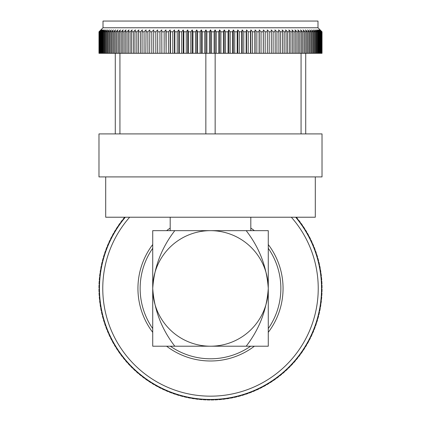<?xml version="1.0" encoding="UTF-8"?>
<svg xmlns="http://www.w3.org/2000/svg" width="421" height="421" viewBox="0 0 421 421"><rect width="100%" height="100%" fill="white"/><g stroke="black" fill="none" stroke-linecap="round" stroke-linejoin="round"><path stroke-width="0.63" d="M125.311 217.22A111.033 111.033 0 0 0 210.5 399.461A111.033 111.033 0 0 0 295.689 217.22M129.657 217.22A107.734 107.734 0 0 0 210.5 396.166A107.734 107.734 0 0 0 291.343 217.22M166.611 346.204A72.554 72.554 0 0 0 254.389 346.204M268.277 332.322A72.554 72.554 0 0 0 268.277 244.543M254.389 230.655A72.554 72.554 0 0 0 250.811 228.103M170.347 346.204A70.354 70.354 0 0 0 250.653 346.204M268.277 328.58A70.354 70.354 0 0 0 268.277 248.279M319.06 311.724L319.471 312.14A111.523 111.523 0 0 1 318.839 314.887L318.287 315.087M318.181 315.497L318.576 315.929A111.523 111.523 0 0 1 317.85 318.655L317.287 318.834M317.171 319.239L317.55 319.686A111.523 111.523 0 0 1 316.729 322.381L316.16 322.539M316.034 322.944L316.397 323.402A111.523 111.523 0 0 1 315.476 326.07L314.908 326.207M314.766 326.607L315.108 327.075A111.523 111.523 0 0 1 314.098 329.711L313.524 329.827M313.366 330.222L313.698 330.706A111.523 111.523 0 0 1 312.598 333.3L312.019 333.4M311.845 333.785L312.161 334.279A111.523 111.523 0 0 1 310.966 336.837L310.388 336.916M310.203 337.295L310.498 337.8A111.523 111.523 0 0 1 309.219 340.31L308.635 340.368M308.435 340.742L308.714 341.257A111.523 111.523 0 0 1 307.346 343.725L306.762 343.762M306.551 344.131L306.809 344.657A111.523 111.523 0 0 1 305.357 347.072L304.772 347.088M304.546 347.446L304.788 347.983A111.523 111.523 0 0 1 303.252 350.346L302.667 350.346M302.431 350.693L302.652 351.235A111.523 111.523 0 0 1 301.036 353.545L300.452 353.524M300.205 353.866L300.405 354.414A111.523 111.523 0 0 1 298.71 356.666L298.126 356.624M297.863 356.955L298.047 357.513A111.523 111.523 0 0 1 296.273 359.702L295.689 359.639M295.421 359.96L295.584 360.523A111.523 111.523 0 0 1 293.732 362.655L293.153 362.57M292.869 362.881L293.016 363.449A111.523 111.523 0 0 1 291.095 365.512L290.516 365.407M290.222 365.712L290.348 366.286A111.523 111.523 0 0 1 288.353 368.28L287.78 368.154M287.475 368.449L287.58 369.022A111.523 111.523 0 0 1 285.522 370.948L284.954 370.801M284.638 371.085L284.722 371.664A111.523 111.523 0 0 1 282.596 373.516L282.033 373.348M281.707 373.622L281.77 374.206A111.523 111.523 0 0 1 279.581 375.979L279.023 375.795M278.691 376.053L278.734 376.637A111.523 111.523 0 0 1 276.481 378.337L275.934 378.132M275.592 378.384L275.613 378.968A111.523 111.523 0 0 1 273.308 380.584L272.766 380.363M272.413 380.6L272.419 381.184A111.523 111.523 0 0 1 270.05 382.721L269.519 382.478M269.156 382.705L269.14 383.289A111.523 111.523 0 0 1 266.725 384.741L266.198 384.484M265.835 384.694L265.793 385.278A111.523 111.523 0 0 1 263.33 386.646L262.815 386.367M262.441 386.567L262.383 387.146A111.523 111.523 0 0 1 259.868 388.43L259.362 388.13M258.983 388.32L258.904 388.899A111.523 111.523 0 0 1 256.347 390.088L255.852 389.778M255.468 389.951L255.368 390.525A111.523 111.523 0 0 1 252.774 391.63L252.29 391.298M251.895 391.456L251.779 392.03A111.523 111.523 0 0 1 249.148 393.04L248.674 392.693M248.274 392.84L248.137 393.409A111.523 111.523 0 0 1 245.469 394.324L245.011 393.961M244.612 394.093L244.454 394.656A111.523 111.523 0 0 1 241.754 395.482L241.307 395.103M240.901 395.219L240.723 395.777A111.523 111.523 0 0 1 238.002 396.508L237.565 396.114M237.155 396.214L236.96 396.766A111.523 111.523 0 0 1 234.213 397.403L233.792 396.992M233.376 397.082L233.16 397.624A111.523 111.523 0 0 1 230.392 398.161L229.987 397.74M229.571 397.813L229.334 398.35A111.523 111.523 0 0 1 226.551 398.792L226.161 398.35M225.745 398.413L225.488 398.94A111.523 111.523 0 0 1 222.693 399.282L222.314 398.834M221.893 398.876L221.625 399.397A111.523 111.523 0 0 1 218.815 399.64L218.457 399.176M218.036 399.208L217.746 399.713A111.523 111.523 0 0 1 214.926 399.866L214.589 399.387M214.163 399.403L213.857 399.903A111.523 111.523 0 0 1 211.037 399.95L210.71 399.461M210.29 399.461L209.963 399.95A111.523 111.523 0 0 1 207.143 399.903L206.837 399.403M206.411 399.387L206.074 399.866A111.523 111.523 0 0 1 203.254 399.713L202.964 399.208M202.543 399.176L202.185 399.64A111.523 111.523 0 0 1 199.375 399.397L199.107 398.876M198.686 398.834L198.307 399.282A111.523 111.523 0 0 1 195.512 398.94L195.255 398.413M194.839 398.35L194.449 398.792A111.523 111.523 0 0 1 191.666 398.35L191.429 397.813M191.013 397.74L190.608 398.161A111.523 111.523 0 0 1 187.84 397.624L187.624 397.082M187.208 396.992L186.787 397.403A111.523 111.523 0 0 1 184.04 396.766L183.845 396.214M183.435 396.114L182.998 396.508A111.523 111.523 0 0 1 180.277 395.777L180.099 395.219M179.693 395.103L179.246 395.482A111.523 111.523 0 0 1 176.546 394.656L176.388 394.093M175.989 393.961L175.531 394.324A111.523 111.523 0 0 1 172.863 393.409L172.726 392.84M172.326 392.693L171.852 393.04A111.523 111.523 0 0 1 169.221 392.03L169.105 391.456M168.71 391.298L168.226 391.63A111.523 111.523 0 0 1 165.632 390.525L165.532 389.951M165.148 389.778L164.653 390.088A111.523 111.523 0 0 1 162.096 388.899L162.017 388.32M161.638 388.13L161.132 388.43A111.523 111.523 0 0 1 158.617 387.146L158.559 386.567M158.185 386.367L157.67 386.646A111.523 111.523 0 0 1 155.207 385.278L155.165 384.694M154.802 384.484L154.275 384.741A111.523 111.523 0 0 1 151.86 383.289L151.844 382.705M151.481 382.478L150.95 382.721A111.523 111.523 0 0 1 148.581 381.184L148.587 380.6M148.234 380.363L147.692 380.584A111.523 111.523 0 0 1 145.387 378.968L145.408 378.384M145.066 378.132L144.519 378.337A111.523 111.523 0 0 1 142.266 376.637L142.309 376.053M141.977 375.795L141.419 375.979A111.523 111.523 0 0 1 139.23 374.206L139.293 373.622M138.967 373.348L138.404 373.516A111.523 111.523 0 0 1 136.278 371.664L136.362 371.085M136.046 370.801L135.478 370.948A111.523 111.523 0 0 1 133.42 369.022L133.525 368.449M133.22 368.154L132.647 368.28A111.523 111.523 0 0 1 130.652 366.286L130.778 365.712M130.484 365.407L129.905 365.512A111.523 111.523 0 0 1 127.984 363.449L128.131 362.881M127.847 362.57L127.268 362.655A111.523 111.523 0 0 1 125.416 360.523L125.579 359.96M125.311 359.639L124.727 359.702A111.523 111.523 0 0 1 122.953 357.513L123.137 356.955M122.874 356.624L122.29 356.666A111.523 111.523 0 0 1 120.595 354.414L120.795 353.866M120.548 353.524L119.964 353.545A111.523 111.523 0 0 1 118.348 351.235L118.569 350.693M118.333 350.346L117.748 350.346A111.523 111.523 0 0 1 116.212 347.983L116.454 347.446M116.228 347.088L115.643 347.072A111.523 111.523 0 0 1 114.191 344.657L114.449 344.131M114.238 343.762L113.654 343.725A111.523 111.523 0 0 1 112.286 341.257L112.565 340.742M112.365 340.368L111.781 340.31A111.523 111.523 0 0 1 110.502 337.8L110.797 337.295M110.612 336.916L110.034 336.837A111.523 111.523 0 0 1 108.839 334.279L109.155 333.785M108.981 333.4L108.402 333.3A111.523 111.523 0 0 1 107.302 330.706L107.634 330.222M107.476 329.827L106.902 329.711A111.523 111.523 0 0 1 105.892 327.075L106.234 326.607M106.092 326.207L105.524 326.07A111.523 111.523 0 0 1 104.603 323.402L104.966 322.944M104.84 322.539L104.271 322.381A111.523 111.523 0 0 1 103.45 319.686L103.829 319.239M103.713 318.834L103.15 318.655A111.523 111.523 0 0 1 102.424 315.929L102.819 315.497M102.713 315.087L102.161 314.887A111.523 111.523 0 0 1 101.529 312.14L101.94 311.724M101.85 311.308L101.308 311.093A111.523 111.523 0 0 1 100.766 308.325L101.193 307.919M101.119 307.504L100.582 307.267A111.523 111.523 0 0 1 100.14 304.483L100.577 304.094M100.519 303.673L99.993 303.42A111.523 111.523 0 0 1 99.645 300.62L100.098 300.247M100.056 299.826L99.535 299.552A111.523 111.523 0 0 1 99.288 296.747L99.756 296.389M99.724 295.963L99.214 295.674A111.523 111.523 0 0 1 99.067 292.858L99.545 292.516M99.53 292.095L99.03 291.785A111.523 111.523 0 0 1 98.982 288.969L99.467 288.643M99.467 288.217L98.982 287.896A111.523 111.523 0 0 1 99.03 285.075L99.53 284.77M99.545 284.343L99.067 284.001A111.523 111.523 0 0 1 99.214 281.186L99.724 280.896M99.756 280.475L99.288 280.118A111.523 111.523 0 0 1 99.535 277.307L100.056 277.034M100.098 276.613L99.645 276.239A111.523 111.523 0 0 1 99.993 273.44L100.519 273.187M100.577 272.766L100.14 272.376A111.523 111.523 0 0 1 100.582 269.593L101.119 269.361M101.193 268.94L100.766 268.535A111.523 111.523 0 0 1 101.308 265.767L101.85 265.551M101.94 265.141L101.529 264.72A111.523 111.523 0 0 1 102.161 261.973L102.713 261.773M102.819 261.362L102.424 260.931A111.523 111.523 0 0 1 103.15 258.21L103.713 258.031M103.829 257.62L103.45 257.178A111.523 111.523 0 0 1 104.271 254.479L104.84 254.321M104.966 253.921L104.603 253.458A111.523 111.523 0 0 1 105.524 250.795L106.092 250.653M106.234 250.258L105.892 249.785A111.523 111.523 0 0 1 106.902 247.153L107.476 247.032M107.634 246.643L107.302 246.159A111.523 111.523 0 0 1 108.402 243.564L108.981 243.464M109.155 243.075L108.839 242.58A111.523 111.523 0 0 1 110.034 240.028L110.612 239.949M110.797 239.565L110.502 239.06A111.523 111.523 0 0 1 111.781 236.549L112.365 236.491M112.565 236.118L112.286 235.602A111.523 111.523 0 0 1 113.654 233.134L114.238 233.097M114.449 232.734L114.191 232.208A111.523 111.523 0 0 1 115.643 229.787L116.228 229.771M116.454 229.413L116.212 228.882A111.523 111.523 0 0 1 117.748 226.514L118.333 226.519M118.569 226.166L118.348 225.624A111.523 111.523 0 0 1 119.964 223.314L120.548 223.34M120.795 222.998L120.595 222.446A111.523 111.523 0 0 1 122.29 220.194L122.874 220.241M123.137 219.904L122.953 219.352A111.523 111.523 0 0 1 124.674 217.22M319.807 307.919L320.234 308.325A111.523 111.523 0 0 1 319.692 311.093L319.15 311.308M320.423 304.094L320.86 304.483A111.523 111.523 0 0 1 320.418 307.267L319.881 307.504M320.902 300.247L321.355 300.62A111.523 111.523 0 0 1 321.007 303.42L320.481 303.673M321.244 296.389L321.712 296.747A111.523 111.523 0 0 1 321.465 299.552L320.944 299.826M321.455 292.516L321.933 292.858A111.523 111.523 0 0 1 321.786 295.674L321.276 295.963M321.533 288.643L322.018 288.969A111.523 111.523 0 0 1 321.97 291.785L321.47 292.095M321.47 284.77L321.97 285.075A111.523 111.523 0 0 1 322.018 287.896L321.533 288.217M321.276 280.896L321.786 281.186A111.523 111.523 0 0 1 321.933 284.001L321.455 284.343M320.944 277.034L321.465 277.307A111.523 111.523 0 0 1 321.712 280.118L321.244 280.475M320.481 273.187L321.007 273.44A111.523 111.523 0 0 1 321.355 276.239L320.902 276.613M319.881 269.361L320.418 269.593A111.523 111.523 0 0 1 320.86 272.376L320.423 272.766M319.15 265.551L319.692 265.767A111.523 111.523 0 0 1 320.234 268.535L319.807 268.94M318.287 261.773L318.839 261.973A111.523 111.523 0 0 1 319.471 264.72L319.06 265.141M317.287 258.031L317.85 258.21A111.523 111.523 0 0 1 318.576 260.931L318.181 261.362M316.16 254.321L316.729 254.479A111.523 111.523 0 0 1 317.55 257.178L317.171 257.62M314.908 250.653L315.476 250.795A111.523 111.523 0 0 1 316.397 253.458L316.034 253.921M313.524 247.032L314.098 247.153A111.523 111.523 0 0 1 315.108 249.785L314.766 250.258M312.019 243.464L312.598 243.564A111.523 111.523 0 0 1 313.698 246.159L313.366 246.643M310.388 239.949L310.966 240.028A111.523 111.523 0 0 1 312.161 242.58L311.845 243.075M308.635 236.491L309.219 236.549A111.523 111.523 0 0 1 310.498 239.06L310.203 239.565M306.762 233.097L307.346 233.134A111.523 111.523 0 0 1 308.714 235.602L308.435 236.118M304.772 229.771L305.357 229.787A111.523 111.523 0 0 1 306.809 232.208L306.551 232.734M302.667 226.519L303.252 226.514A111.523 111.523 0 0 1 304.788 228.882L304.546 229.413M300.452 223.34L301.036 223.314A111.523 111.523 0 0 1 302.652 225.624L302.431 226.166M298.126 220.241L298.71 220.194A111.523 111.523 0 0 1 300.405 222.446L300.205 222.998M296.326 217.22A111.523 111.523 0 0 1 298.047 219.352L297.863 219.904M152.723 248.279A70.354 70.354 0 0 0 152.723 328.58M170.189 228.103A72.554 72.554 0 0 0 166.611 230.655M152.723 244.543A72.554 72.554 0 0 0 152.723 332.322M210.5 230.655A57.777 57.777 0 0 1 268.277 288.432A57.777 57.777 0 0 1 210.5 346.204A57.777 57.777 0 0 1 152.723 288.432A57.777 57.777 0 0 1 210.5 230.655M250.811 217.22L250.811 230.655L246.19 230.655L268.277 230.655L268.277 288.432C266.793 309.84 259.431 329.096 246.19 346.204L152.723 346.204L152.723 288.432C154.207 309.84 161.569 329.096 174.81 346.204M246.19 346.204L268.277 346.204L268.277 288.432C266.803 267.014 259.441 247.758 246.19 230.655L152.723 230.655L152.723 288.432C154.197 267.014 161.559 247.758 174.81 230.655L170.189 230.655L170.189 217.22M315.303 176.909L315.303 217.22L105.697 217.22L105.697 176.909M103.008 27.77L317.992 27.77L317.992 21.05L103.008 21.05L103.008 27.77L98.977 31.801L100.882 29.917L99.03 31.801L99.03 53.299L98.988 31.801L98.977 53.299M209.416 53.299L209.416 31.801L210.5 29.917L211.584 31.801L211.584 53.299L206.911 53.299L206.911 31.801L205.911 29.917L205.911 53.299L206.911 53.299M214.089 31.801L215.089 29.917L215.089 53.299L214.089 53.299L214.089 31.801L211.584 31.801M215.089 29.917L216.252 31.801L216.252 53.299L218.752 53.299L218.752 31.801L216.252 31.801M218.752 31.801L219.673 29.917L220.909 31.801L220.909 53.299L223.404 53.299L223.404 31.801L220.909 31.801M223.404 31.801L224.24 29.917L225.551 31.801L225.551 53.299L228.029 53.299L228.029 31.801L225.551 31.801M228.029 31.801L228.787 29.917L230.166 31.801L230.166 53.299L232.629 53.299L232.629 31.801L230.166 31.801M232.629 31.801L233.297 29.917L234.744 31.801L234.744 53.299L237.186 53.299L237.186 31.801L234.744 31.801M237.186 31.801L237.765 29.917L239.281 31.801L239.281 53.299L241.696 53.299L241.696 31.801L239.281 31.801M241.696 31.801L242.191 29.917L243.77 31.801L243.77 53.299L246.153 53.299L246.153 31.801L243.77 31.801M246.153 31.801L246.559 29.917L248.195 31.801L248.195 53.299L250.548 53.299L250.548 31.801L248.195 31.801M250.548 31.801L250.863 29.917L252.558 31.801L252.558 53.299L254.868 53.299L254.868 31.801L252.558 31.801M254.868 31.801L255.094 29.917L256.847 31.801L256.847 53.299L259.115 53.299L259.115 31.801L256.847 31.801M259.115 31.801L259.252 29.917L261.052 31.801L261.052 53.299L263.272 53.299L263.272 31.801L261.052 31.801M263.272 31.801L263.32 29.917L265.172 31.801L265.172 53.299L306.535 53.299L306.535 31.801L305.236 31.801L305.236 53.299M267.34 53.299L267.34 31.801L265.172 31.801M267.34 31.801L267.298 29.917L269.193 31.801L269.193 53.299M271.308 53.299L271.308 31.801L269.193 31.801M271.308 31.801L271.177 29.917L273.113 31.801L273.113 53.299M275.171 53.299L275.171 31.801L273.113 31.801M275.171 31.801L274.945 29.917L276.923 31.801L276.923 53.299M278.918 53.299L278.918 31.801L276.923 31.801M278.918 31.801L278.602 29.917L280.618 31.801L280.618 53.299M282.549 53.299L282.549 31.801L280.618 31.801M282.549 31.801L282.144 29.917L284.186 31.801L284.186 53.299M286.048 53.299L286.048 31.801L284.186 31.801M286.048 31.801L285.554 29.917L287.627 31.801L287.627 53.299M289.416 53.299L289.416 31.801L287.627 31.801M289.416 31.801L288.838 29.917L290.932 31.801L290.932 53.299M292.648 53.299L292.648 31.801L290.932 31.801M292.648 31.801L291.979 29.917L294.095 31.801L294.095 53.299M295.737 53.299L295.737 31.801L294.095 31.801M295.737 31.801L294.979 29.917L297.115 31.801L297.115 53.299M298.673 53.299L298.673 31.801L297.115 31.801M298.673 31.801L297.831 29.917L299.978 31.801L299.978 53.299M301.452 53.299L301.452 31.801L299.978 31.801M301.452 31.801L300.531 29.917L302.688 31.801L302.688 53.299M304.078 53.299L304.078 31.801L302.688 31.801M304.078 31.801L303.073 29.917L305.236 31.801M306.535 31.801L305.451 29.917L307.614 31.801L305.451 29.917M321.97 53.299L321.97 31.801L320.118 29.917L322.012 31.801L322.023 53.299L308.825 53.299L308.825 31.801L307.614 31.801L307.614 53.299L306.535 53.299M308.825 31.801L307.662 29.917L309.824 31.801L309.824 53.299M310.94 53.299L310.94 31.801L309.824 31.801M310.94 31.801L309.703 29.917L311.861 31.801L311.861 53.299M312.882 53.299L312.882 31.801L311.861 31.801M312.882 31.801L311.572 29.917L313.724 31.801L313.724 53.299M314.645 53.299L314.645 31.801L313.724 31.801M314.645 31.801L313.266 29.917L315.397 31.801L315.397 53.299M316.224 53.299L316.224 31.801L315.397 31.801M316.224 31.801L314.776 29.917L316.892 31.801L316.892 53.299M317.618 53.299L317.618 31.801L316.892 31.801M317.618 31.801L316.103 29.917L318.197 31.801L318.197 53.299M318.823 53.299L318.823 31.801L318.197 31.801M318.823 31.801L317.245 29.917L319.318 31.801L319.318 53.299M319.839 53.299L319.839 31.801L319.318 31.801M319.839 31.801L318.197 29.917L320.244 31.801L320.244 53.299M320.66 53.299L320.66 31.801L320.244 31.801M320.66 31.801L318.965 29.917L320.976 31.801L320.976 53.299M321.291 53.299L321.291 31.801L320.976 31.801M321.291 31.801L319.539 29.917L321.518 31.801L321.518 53.299M321.728 53.299L321.518 31.801M321.728 31.801L319.923 29.917L321.865 31.801L321.865 53.299M317.992 27.77L322.023 31.801L322.023 53.299M322.023 133.915L98.977 133.915L98.977 176.909L322.023 176.909L322.023 133.915M115.549 29.917L114.465 31.801L114.465 53.299L113.386 53.299L113.386 31.801L115.549 29.917L113.386 31.801L112.175 31.801L112.175 53.299L99.03 53.299M99.135 53.299L99.03 31.801M99.135 31.801L101.077 29.917L99.272 31.801L99.272 53.299M99.482 53.299L99.272 31.801M99.482 31.801L101.461 29.917L99.709 31.801L99.709 53.299M100.024 53.299L100.024 31.801L99.709 31.801M100.024 31.801L102.035 29.917L100.34 31.801L100.34 53.299M100.756 53.299L100.756 31.801L100.34 31.801M100.756 31.801L102.803 29.917L101.161 31.801L101.161 53.299M101.682 53.299L101.682 31.801L101.161 31.801M101.682 31.801L103.755 29.917L102.177 31.801L102.177 53.299M102.803 53.299L102.803 31.801L102.177 31.801M102.803 31.801L104.897 29.917L103.382 31.801L103.382 53.299M104.108 53.299L104.108 31.801L103.382 31.801M104.108 31.801L106.224 29.917L104.776 31.801L104.776 53.299M105.603 53.299L105.603 31.801L104.776 31.801M105.603 31.801L107.734 29.917L106.355 31.801L106.355 53.299M107.276 53.299L107.276 31.801L106.355 31.801M107.276 31.801L109.428 29.917L108.118 31.801L108.118 53.299M109.139 53.299L109.139 31.801L108.118 31.801M109.139 31.801L111.297 29.917L110.06 31.801L110.06 53.299M111.176 53.299L111.176 31.801L110.06 31.801M111.176 31.801L113.338 29.917L112.175 31.801M115.764 31.801L117.927 29.917L116.922 31.801L116.922 53.299L115.764 53.299L115.764 31.801L114.465 31.801M118.312 31.801L120.469 29.917L119.548 31.801L119.548 53.299L118.312 53.299L118.312 31.801L116.922 31.801M121.022 31.801L123.169 29.917L122.327 31.801L122.327 53.299L121.022 53.299L121.022 31.801L119.548 31.801M123.885 31.801L126.021 29.917L125.263 31.801L125.263 53.299L123.885 53.299L123.885 31.801L122.327 31.801M126.905 31.801L129.021 29.917L128.352 31.801L128.352 53.299L126.905 53.299L126.905 31.801L125.263 31.801M130.068 31.801L132.162 29.917L131.584 31.801L131.584 53.299L130.068 53.299L130.068 31.801L128.352 31.801M133.373 31.801L135.446 29.917L134.952 31.801L134.952 53.299L133.373 53.299L133.373 31.801L131.584 31.801M136.814 31.801L138.856 29.917L138.451 31.801L138.451 53.299L136.814 53.299L136.814 31.801L134.952 31.801M140.382 31.801L142.398 29.917L142.082 31.801L142.082 53.299L140.382 53.299L140.382 31.801L138.451 31.801M144.077 31.801L146.055 29.917L145.829 53.299L144.077 53.299L144.077 31.801L142.082 31.801M147.887 31.801L149.823 29.917L149.692 53.299L147.887 53.299L147.887 31.801L145.829 31.801M151.807 31.801L153.702 29.917L153.66 53.299L151.807 53.299L151.807 31.801L149.692 31.801M155.828 31.801L157.68 29.917L157.68 53.299L155.828 53.299L155.828 31.801L153.66 31.801M157.68 29.917L157.728 53.299L159.948 53.299L159.948 31.801L157.728 31.801M159.948 31.801L161.748 29.917L161.885 53.299L164.153 53.299L164.153 31.801L161.885 31.801M164.153 31.801L165.906 29.917L166.132 31.801L166.132 53.299L168.442 53.299L168.442 31.801L166.132 31.801M168.442 31.801L170.137 29.917L170.452 31.801L170.452 53.299L172.805 53.299L172.805 31.801L170.452 31.801M172.805 31.801L174.441 29.917L174.847 31.801L174.847 53.299L177.23 53.299L177.23 31.801L174.847 31.801M177.23 31.801L178.809 29.917L179.304 31.801L179.304 53.299L181.719 53.299L181.719 31.801L179.304 31.801M181.719 31.801L183.235 29.917L183.814 31.801L183.814 53.299L186.256 53.299L186.256 31.801L183.814 31.801M186.256 31.801L187.703 29.917L188.371 31.801L188.371 53.299L190.834 53.299L190.834 31.801L188.371 31.801M190.834 31.801L192.213 29.917L192.971 31.801L192.971 53.299L195.449 53.299L195.449 31.801L192.971 31.801M195.449 31.801L196.76 29.917L197.596 31.801L197.596 53.299L200.091 53.299L200.091 31.801L197.596 31.801M200.091 31.801L201.327 29.917L202.248 31.801L202.248 53.299L204.748 53.299L204.748 31.801L202.248 31.801M204.748 31.801L205.911 29.917M209.416 31.801L206.911 31.801M113.386 53.299L112.175 53.299M115.764 53.299L114.465 53.299M118.312 53.299L116.922 53.299M121.022 53.299L119.548 53.299M123.885 53.299L122.327 53.299M126.905 53.299L125.263 53.299M130.068 53.299L128.352 53.299M133.373 53.299L131.584 53.299M136.814 53.299L134.952 53.299M140.382 53.299L138.451 53.299M144.077 53.299L142.082 53.299M147.887 53.299L145.829 53.299M151.807 53.299L149.692 53.299M155.828 53.299L153.66 53.299M214.089 53.299L211.584 53.299M205.911 53.299L204.748 53.299M201.327 29.917L201.327 53.299L202.248 53.299M201.327 53.299L200.091 53.299M196.76 29.917L196.76 53.299L197.596 53.299M196.76 53.299L195.449 53.299M192.213 29.917L192.213 53.299L192.971 53.299M192.213 53.299L190.834 53.299M187.703 29.917L187.703 53.299L188.371 53.299M187.703 53.299L186.256 53.299M183.235 29.917L183.235 53.299L183.814 53.299M183.235 53.299L181.719 53.299M178.809 29.917L178.809 53.299L179.304 53.299M178.809 53.299L177.23 53.299M174.441 29.917L174.441 53.299L174.847 53.299M174.441 53.299L172.805 53.299M170.137 29.917L170.137 53.299L170.452 53.299M170.137 53.299L168.442 53.299M165.906 29.917L166.132 53.299M165.906 53.299L164.153 53.299M161.748 29.917L161.885 53.299M161.748 53.299L159.948 53.299M308.825 53.299L307.614 53.299M263.32 29.917L263.32 53.299L265.172 53.299M259.252 29.917L259.252 53.299L261.052 53.299M255.094 29.917L255.094 53.299L256.847 53.299M250.863 29.917L250.863 53.299L252.558 53.299M250.863 53.299L250.548 53.299M246.559 29.917L246.559 53.299L248.195 53.299M246.559 53.299L246.153 53.299M242.191 29.917L242.191 53.299L243.77 53.299M242.191 53.299L241.696 53.299M237.765 29.917L237.765 53.299L239.281 53.299M237.765 53.299L237.186 53.299M233.297 29.917L233.297 53.299L234.744 53.299M233.297 53.299L232.629 53.299M228.787 29.917L228.787 53.299L230.166 53.299M228.787 53.299L228.029 53.299M224.24 29.917L224.24 53.299L225.551 53.299M224.24 53.299L223.404 53.299M219.673 29.917L219.673 53.299L220.909 53.299M219.673 53.299L218.752 53.299M215.089 53.299L216.252 53.299M305.72 53.299L305.72 133.915M301.062 133.915L301.062 53.299M215.152 53.299L215.152 133.915M119.938 53.299L119.938 133.915M205.848 133.915L205.848 53.299M115.28 133.915L115.28 53.299M210.5 29.917L210.5 53.299"/></g></svg>
